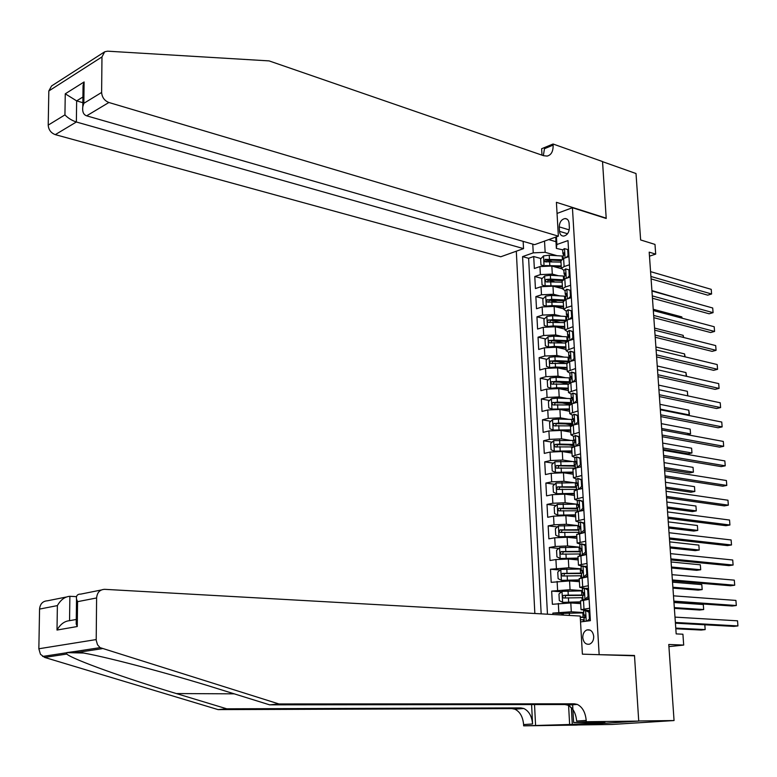<?xml version="1.0" encoding="UTF-8"?>
<svg xmlns="http://www.w3.org/2000/svg" width="777" height="777" viewBox="0 0 777 777"><rect width="100%" height="100%" fill="white"/><g stroke="black" fill="none" stroke-linecap="round" stroke-linejoin="round"><path stroke-width="1.17" d="M593.715 636.402C592.938 631.439 590.666 629.283 586.917 629.933C584.149 631.186 582.769 633.77 582.779 637.664C583.556 642.647 585.839 644.803 589.626 644.133C592.365 642.861 593.735 640.277 593.715 636.402M578.525 724.951L611.829 724.475L674.057 720.551L638.723 720.978L634.488 655.467L596.59 654.613M516.307 251.204L534.848 613.5M599.135 654.341L572.426 207.721L606.215 218.473L602.534 161.665L636.013 173.533L640.627 239.947L654.992 244.415L655.691 254.128L649.193 252.146L676.175 633.896L682.915 634.217L683.692 645.075L668.774 644.473L674.057 720.551M561.305 268.677L551.835 266.045L539.937 266.579L534.353 268.492L533.702 256.517L541.006 258.556M546.561 260.12L551.728 261.558M558.391 275.748L552.292 274.077L540.374 274.611L534.78 276.505L542.191 278.487M547.95 280.031L554.273 281.721M534.78 276.505L535.431 288.558L541.035 286.703L552.971 286.169L562.519 288.694M563.684 308.828L554.108 306.42L542.142 306.944L536.509 308.741L535.858 296.62L543.385 298.533M549.562 300.116L556.973 302M564.85 329.079L555.254 326.777L543.249 327.311L537.597 329.04L536.946 316.841L544.59 318.696M551.495 320.377L559.828 322.397M566.025 349.436L556.41 347.261L544.366 347.795L538.694 349.456L538.043 337.189L545.813 338.976M553.855 340.831L562.869 342.9M567.2 369.93L557.565 367.871L545.493 368.405L539.801 369.998L539.141 357.663L547.037 359.372M556.39 361.412L566.132 363.529M568.395 390.54L558.731 388.607L546.619 389.131L540.909 390.666L540.248 378.253L548.28 379.895M559.1 382.109L568.113 383.945M569.59 411.266L559.906 409.46L547.756 409.984L542.025 411.451L541.355 398.96L549.543 400.534M562.014 402.923L570.095 404.467M570.794 432.129L561.091 430.439L548.902 430.963L543.152 432.362L542.472 419.803L550.806 421.289M565.161 423.853L572.727 425.204M571.998 453.108L562.276 451.544L550.058 452.068L544.279 453.399L543.599 440.763L552.097 442.162M568.589 444.9L574.057 445.804M573.212 474.213L563.471 472.785L551.214 473.31L545.415 474.562L544.735 461.849L553.389 463.17M572.367 466.054L575.252 466.501M574.446 495.454L564.675 494.143L552.379 494.667L546.561 495.852L545.872 483.061L554.71 484.294M575.67 516.812L565.879 515.646L553.554 516.161L547.707 517.278L547.018 504.409L556.041 505.545M576.913 538.306L567.103 537.266L554.729 537.791L548.863 538.83L548.173 525.883L557.391 526.913M578.156 559.935L568.327 559.022L555.914 559.547L550.029 560.518L549.329 547.484L558.75 548.416M579.409 581.691L569.56 580.924L551.204 582.332L550.495 569.23L560.139 570.046M580.672 603.583L570.794 602.952L552.379 604.283L551.67 591.093L561.548 591.792M589.636 608.236L581.031 609.673L589.782 610.625M588.315 585.761L579.739 587.344L584.1 588.15M586.198 588.306L588.48 588.48M587.004 563.422L578.457 565.161L582.284 566.044M585.266 566.307L587.179 566.472M585.693 541.229L577.185 543.113L580.642 544.065M584.391 544.454L585.897 544.609M584.401 519.172L575.922 521.202L579.108 522.231M583.595 522.746L584.615 522.872M583.109 497.251L574.669 499.426L577.661 500.524M581.827 475.466L573.426 477.777L576.262 478.953M580.545 453.817L572.183 456.264L574.922 457.517M579.283 432.294L570.949 434.887L573.601 436.218M578.02 410.907L569.726 413.636L572.319 415.044M576.777 389.646L568.502 392.511L571.066 394.007M575.524 368.521L567.297 371.523L569.842 373.086M574.29 347.523L566.093 350.65L568.628 352.311M573.067 326.651L564.898 329.904L567.433 331.643M571.843 305.905L566.482 307.585L563.704 309.295L566.239 311.111M570.629 285.285L565.287 287.024L562.529 288.791L565.054 290.695M559.246 226.874L559.508 231.332C559.838 234.411 561.208 236.004 563.607 236.111C567.2 235.295 569.123 232.517 569.366 227.778L569.094 223.29C568.764 220.26 567.414 218.677 565.064 218.541C561.441 219.337 559.498 222.115 559.246 226.874L569.22 229.895M557.051 213.432L572.426 207.721M580.536 621.911L590.374 620.677L567.997 240.579L556.876 244.502L556.351 248.387L562.684 249.835L562.907 253.671L563.937 255.215M544.531 241.103L545.153 252.321L533.236 252.855L522.571 256.614L541.171 613.849M533.236 252.855L532.769 244.143M556.439 236.839L556.876 244.502M583.731 612.529L571.299 611.8L570.794 602.952M582.459 590.617L570.056 589.714L569.56 580.924M581.196 568.842L568.813 567.764L568.327 559.022M579.933 547.202L567.589 545.959L567.103 537.266M577.952 525.602L566.365 524.281L565.879 515.646M575.864 504.098L565.151 502.729L564.675 494.143M573.912 482.721L563.947 481.313L563.471 472.785M572.076 461.47L562.752 460.023L562.276 451.544M570.337 440.345L561.557 438.869L561.091 430.439M568.677 419.347L560.382 417.832L559.906 409.46M567.074 398.465L559.197 396.93L558.731 388.607M565.53 377.709L558.032 376.146L557.565 367.871M564.024 357.08L556.866 355.497L556.41 347.261L565.918 347.678M562.567 336.567L555.71 334.955L555.254 326.777M561.149 316.171L554.564 314.549L554.108 306.42M559.761 295.901L553.418 294.25L552.971 286.169M569.424 264.782L564.102 266.579L561.353 268.424L563.879 270.406M533.702 256.517L528.622 258.304L547.464 614.209M571.299 611.8L552.855 613.102L552.933 614.51M551.67 591.093L570.056 589.714M550.495 569.23L568.813 567.764M549.329 547.484L555.205 546.474L567.589 545.959M548.173 525.883L554.02 524.796L566.365 524.281M547.018 504.409L552.845 503.253L565.151 502.729M545.872 483.061L551.68 481.837L563.947 481.313M544.735 461.849L550.514 460.547L562.752 460.023M543.599 440.763L549.368 439.393L561.557 438.869M542.472 419.803L548.212 418.366L560.382 417.832M541.355 398.96L547.076 397.455L559.197 396.93M540.248 378.253L545.94 376.68L558.032 376.146M539.141 357.663L544.813 356.021L556.866 355.497M538.043 337.189L543.696 335.489L555.71 334.955M536.946 316.841L542.589 315.073L554.564 314.549M535.858 296.62L541.482 294.784L553.418 294.25M568.939 256.614L563.626 258.44L560.916 260.917M570.143 277.068L564.811 278.826L562.092 281.225M571.357 297.64L566.006 299.339L563.267 301.651M572.571 318.337L567.2 319.978L564.452 322.193M573.795 339.151L568.414 340.744L565.646 342.861M575.029 360.11L569.619 361.626L566.841 363.655M576.272 381.186L570.842 382.643L568.045 384.576M577.194 402.272L572.066 403.778L569.259 405.623M578.778 423.727L573.309 425.048L570.483 426.796M580.04 445.192L574.553 446.454L571.707 448.096M581.313 466.783L575.796 467.977L572.95 469.531M582.595 488.519L577.058 489.646L574.193 491.093M583.877 510.382L578.321 511.441L575.436 512.791M585.178 532.391L576.699 534.625M586.48 554.525L577.962 556.585M587.791 576.806L579.244 578.69M589.112 599.232L580.526 600.932M556.351 248.387L555.71 237.102M555.973 241.705L548.766 239.588M557.051 255.711L545.153 252.321M668.919 646.619L683.692 645.075M649.475 256.167L655.691 254.128M528.622 258.304L522.571 256.614M552.855 613.102L562.975 613.675M634.488 655.467L631.954 655.73M566.142 257.575L568.055 255.614L567.705 249.534L564.423 248.611L562.684 249.835M651.077 278.904L707.682 295.153L711.596 293.997L650.912 276.476M711.227 289.345L711.596 293.997L711.227 289.345L650.563 271.629M563.072 256.507L563.801 252.855L562.907 253.671M568.055 255.614L568.9 255.856M568.541 249.776L567.705 249.534M545.25 265.588L561.208 265.919M552.826 266.317L561.256 266.822M543.667 265.744L540.957 264.947L540.627 258.945L543.589 255.886L549.232 255.225L563.053 256.08M561.247 259.741L545.124 259.333L545.007 261.762L560.984 262.111M546.241 262.014L547.183 259.906L560.907 260.625M680.448 298.99L651.903 290.579M571.717 708.041L570.337 707.099M558.352 236.159L108.887 102.496L86.645 115.831L534.586 244.658L558.352 236.159L556.41 202.321L606.196 218.172L602.534 161.558L553.059 144.007L541.637 148.737L541.996 155.147M523.154 241.375L523.533 248.621L500.747 256.779L55.284 134.635C50.932 132.984 48.572 129.808 48.213 125.116L64.938 114.879L65.258 93.813L84.11 81.954L83.838 103.322L101.622 92.453L101.972 56.915L104.71 51.768L107.595 51.175L269.104 60.897L543.638 155.721L547.183 156.07C551.281 155.011 553.253 151.36 553.127 145.114L553.059 144.007M48.213 125.116L48.825 90.967L51.554 85.975L104.118 52.156M523.533 248.621L76.36 121.999L55.284 134.635M101.622 92.453C102.03 97.348 104.448 100.699 108.887 102.496M543.346 155.614L544.483 148.689L553.127 145.114M82.848 102.7L76.651 100.884L76.36 121.999C71.727 120.425 67.91 118.055 64.938 114.879M65.258 93.813L76.651 100.884L82.916 97.008M84.11 81.954L83.071 85.373L83.013 89.646M83.838 103.322L82.799 106.731C82.207 111.723 83.489 114.753 86.645 115.831M278.953 703.962L269.6 704.836L218.609 688.976C169.308 673.445 101.136 655.409 78.749 652.233L74.757 651.524L66.696 652.622L66.725 654.059C73.31 659.692 126.962 678.797 176.36 693.56L226.767 708.809L520.823 707.915L523.785 708.488C528.933 711.013 531.866 716.18 532.575 723.979L523.601 724.582L523.659 725.844L576.301 725.087L638.733 721.095L634.508 655.807L582.391 654.156L580.196 616.044L104.594 589.325C99.806 589.607 97.144 592.482 96.601 597.96L96.202 640.258L97.523 644.784L100.087 647.639L278.953 703.962L574.32 703.807L577.282 704.409C582.449 707.031 585.421 712.363 586.198 720.425L586.276 721.726L638.733 721.095M76.467 596.639L69.881 596.299L69.551 620.677L76.263 619.473M226.767 708.809L218.104 709.615L511.878 708.605L514.84 709.168C519.988 711.683 522.902 716.821 523.601 724.582M586.198 720.425L576.631 721.056C575.864 713.043 572.902 707.74 567.744 705.137L564.782 704.535L269.6 704.836M96.601 597.96L77.564 601.67L77.253 626.524L57.003 630.05L57.381 605.604L39.559 609.081L38.85 648.766L96.193 639.568M66.725 654.059L44.639 657.42L218.104 709.615M586.276 721.726L573.63 722.561L604.885 722.163M571.367 707.798L572.29 724.417L604.885 722.309M572.29 724.417L523.659 725.844M573.63 722.561L572.591 703.943M531.594 704.574L532.575 723.979M534.527 704.574L535.567 725.058M44.639 657.42L40.453 654.273L38.85 648.766M39.559 609.081C40.132 603.846 42.764 601.087 47.455 600.796L66.103 597.057M569.648 724.591L568.589 705.535M77.564 601.67L76.525 599.154C76 595.716 77.438 594.026 80.837 594.094L101.214 590.005M77.253 626.524L76.204 623.96L76.243 621.046M57.003 630.05C60.353 624.242 64.53 621.124 69.551 620.677M57.381 605.604C60.713 599.786 64.879 596.687 69.881 596.299M567.21 278.04L569.25 275.971L568.89 269.852L565.607 268.881L563.888 270.464M565.607 268.881L569.735 270.066M652.447 298.242L709.148 313.791L713.072 312.665L652.282 295.901M712.703 307.993L713.072 312.665L712.703 307.993L651.942 291.035M564.248 276.758L564.966 275.631L564.966 273.135L564.083 273.922L565.17 275.466M569.25 275.971L570.095 276.204M569.735 270.085L568.89 269.852M568.298 298.611L570.454 296.445L570.095 290.287L566.792 289.277L565.064 290.802M566.792 289.277L570.93 290.472M653.826 317.686L710.625 332.527L714.568 331.449L653.661 315.433M714.189 326.738L714.568 331.449L714.189 326.738L653.321 310.538M565.433 297.135L566.151 296.047L566.142 293.541L565.267 294.298L566.404 295.833M570.454 296.445L571.299 296.668M570.94 290.511L570.095 290.287M569.376 319.318L571.668 317.045L571.299 310.858L567.997 309.79L566.248 311.256M567.997 309.79L572.144 310.994M655.205 337.237L712.111 351.369L716.064 350.32L655.05 335.081M715.695 345.59L716.064 350.32L715.695 345.59L654.7 330.167M566.618 317.628L567.346 316.589L567.317 314.073L566.452 314.802L567.647 316.326M571.668 317.045L572.513 317.259M572.144 311.072L571.299 310.858M570.473 340.132L572.882 337.772L572.523 331.546L569.191 330.429L567.443 331.837M569.191 330.429L573.358 331.643M656.594 356.905L713.607 370.318L717.569 369.308L656.448 354.846M717.19 364.549L717.569 369.308L717.19 364.549L656.099 349.893M567.812 338.248L568.55 337.247L568.502 334.722L567.657 335.411L568.9 336.927M572.882 337.772L573.727 337.976M573.368 331.75L572.523 331.546M546.066 285.761L562.363 285.985M553.758 286.383L562.412 286.859M544.9 285.878L542.055 284.994L541.724 278.972L544.687 275.922L550.359 275.281L564.384 276.097M562.762 279.798L550.572 279.108L546.241 279.409L545.24 280.487L546.134 281.847L562.14 282.168M547.387 282.09L548.3 279.953L562.053 280.633L562.529 288.791M681.885 318.143L681.788 316.899L653.224 309.275M681.788 316.899L682.109 318.201M546.891 306.06L552.058 305.594L563.529 306.177M554.671 306.556L563.578 307.012M546.144 306.138L543.152 305.167L542.822 299.106L545.804 296.086L551.485 295.464L565.85 296.241M564.452 299.971L551.709 299.31L546.542 300.184L547.047 302.03L563.306 302.331M548.533 302.292L549.417 300.126L563.412 300.757M683.323 337.403L683.168 335.353L654.555 328.069M683.168 335.353L683.682 337.5M547.727 326.476L553.195 325.942L564.694 326.486M555.574 326.855L564.743 327.282M546.843 316.433L547.396 326.515L544.269 325.456L543.929 319.357L546.921 316.365L552.622 315.753L567.453 316.511M566.346 320.279L552.845 319.619L547.814 320.289L547.464 321.542L548.193 322.358L564.481 322.62M564.928 321.018L548.475 319.91M549.689 322.61L550.543 320.415M684.77 356.779L684.556 353.904L655.895 346.979M684.556 353.904L685.139 356.857M568.861 336.888L553.768 336.169L548.047 336.762L545.046 339.734L545.386 345.872L548.611 347.008L554.341 346.416L565.879 346.911M567.958 340.685L553.991 340.064L548.941 340.714L548.591 341.987L549.349 342.803L565.656 343.026M550.854 343.055L551.68 340.821L566.686 341.394M686.227 376.253L685.955 372.562L657.235 365.986M685.955 372.562L686.596 376.33M571.571 361.082L574.106 358.624L573.747 352.36L570.405 351.194L568.647 352.544M570.405 351.194L574.582 352.418M657.993 376.69L715.102 389.364L719.084 388.393L657.857 374.728M718.706 383.615L719.084 388.393L718.706 383.615L657.497 369.745M569.017 358.984L569.755 358.032L569.696 355.507L568.851 356.157L570.163 357.643M574.106 358.624L574.961 358.809M574.591 352.544L573.747 352.36M569.803 357.342L554.914 356.701L549.174 357.284L546.163 360.227L546.503 366.404L549.747 367.589L555.497 367.016L567.064 367.463M557.284 367.812L567.103 368.191M569.143 361.188L555.137 360.615L550.077 361.276L549.727 362.558L550.504 363.374L566.841 363.549M552.029 363.617L552.826 361.354L568.686 361.927M687.694 395.843L687.354 391.317L658.585 385.101M687.354 391.317L687.771 395.862M572.678 382.148L575.339 379.603L574.97 373.3L571.619 372.086L569.852 373.368M571.619 372.086L575.815 373.319M659.401 396.581L716.617 408.517L720.609 407.585L659.265 394.716M720.23 402.777L720.609 407.585L720.23 402.777L658.915 389.704M570.231 379.856L570.969 378.943L570.891 376.408L570.065 377.03L571.425 378.486M575.339 379.603L576.194 379.778M575.815 373.475L574.97 373.3M570.736 377.923L556.079 377.36L550.32 377.923L547.299 380.847L547.639 387.063L550.893 388.296L556.653 387.733L568.249 388.141M557.993 388.481L568.298 388.83M570.347 381.818L556.293 381.303L551.214 381.954L550.874 383.255L551.67 384.071L568.026 384.207M553.205 384.304L553.972 382.002L570.386 382.556M660.285 409.139L689.121 414.908L688.762 410.178L659.945 404.312M687.674 415.239L689.121 414.908L689.413 414.073L688.762 410.178M573.795 403.341L576.583 400.709L576.213 394.366L572.843 393.094L571.066 394.327M572.843 393.094L577.049 394.347M577.496 401.991L576.913 402.544M660.809 416.589L718.133 427.777L722.144 426.884L660.693 414.821M721.755 422.047L722.144 426.884L721.755 422.047L660.333 409.78M571.445 400.845L572.193 399.99L572.095 397.435L571.28 398.018L572.698 399.446M576.583 400.709L577.437 400.874M577.058 394.531L576.213 394.366M571.639 398.63L557.235 398.145L551.466 398.688L548.426 401.592L548.776 407.838L551.952 409.09L569.454 408.935M552.039 409.12L552.67 409.236M558.459 409.256L569.492 409.596M571.551 402.564L557.459 402.107L552.36 402.758L552.029 404.069L552.845 404.885L569.366 404.982M554.399 405.108L555.128 402.777L571.59 403.263M661.654 428.486L690.539 433.896L690.18 429.137L661.314 423.64M687.014 434.673L690.539 433.896L690.18 429.137M574.912 424.66L577.826 421.94L577.457 415.559L574.077 414.238L572.29 415.404M574.077 414.238L578.292 415.501M578.748 423.193L577.962 423.921M662.237 436.713L719.657 447.144L723.678 446.289L662.121 435.042M723.3 441.433L723.678 446.289L723.3 441.433L661.761 429.972M572.668 421.969L573.426 421.153L573.309 418.589L572.513 419.143L573.98 420.532M577.826 421.94L578.68 422.096M578.302 415.714L577.457 415.559M572.552 419.463L558.41 419.056L552.612 419.58L549.572 422.455L549.912 428.739L553.107 430.04L570.658 429.866M553.195 430.07L554.098 430.235M557.507 430.147L570.697 430.477M663.14 449.485L688.082 453.807L691.967 452.981L691.608 448.203L662.684 443.075M572.756 423.436L558.634 423.038L553.506 423.679L553.185 425.009L554.02 425.825L570.969 425.893M555.604 426.049L556.293 423.679L572.795 424.096M663.034 447.95L691.967 452.981L691.608 448.203M576.039 446.105L579.088 443.308L578.71 436.878L575.32 435.518L573.523 436.616M575.32 435.518L579.545 436.781M580.001 444.522L579.02 445.425M663.665 456.954L721.192 466.618L725.232 465.812L663.558 455.38M724.844 460.916L725.232 465.812L724.844 460.916L663.199 450.281M573.902 443.22L574.659 442.453L574.533 439.879L573.747 440.394L575.262 441.724M579.088 443.308L579.943 443.444M579.564 437.033L578.71 436.878M573.727 440.433L553.778 440.598L550.718 443.453L551.068 449.776L554.36 451.155L571.872 450.913M554.36 451.155L555.574 451.35M557.43 451.282L571.911 451.495M664.52 468.968L689.5 472.96L693.405 472.173L693.045 467.365L664.063 462.616M573.98 444.434L559.809 444.094L555.37 444.357L554.389 445.231L555.215 446.901L572.892 446.93M556.808 447.105L557.468 444.697L574.009 445.056M664.413 467.511L693.405 472.173L693.045 467.365M576.728 467.783L580.351 464.801L579.972 458.333L576.563 456.915L574.757 457.954M576.563 456.915L580.808 458.197M581.264 465.986L580.089 467.055M665.102 477.311L722.736 486.198L726.786 485.431L665.005 475.835M726.398 480.516L726.786 485.431L726.398 480.516L664.636 470.716M575.145 464.597L575.912 463.879L575.767 461.295L574.98 461.771L576.553 463.053M580.351 464.801L581.206 464.928M580.827 458.469L579.972 458.333M574.97 461.538L554.943 461.742L551.874 464.568L552.224 470.93L555.438 472.329L573.096 472.086M555.526 472.358L557.128 472.591M557.847 472.562L573.125 472.63M665.899 488.548L690.928 492.22L694.842 491.482L694.483 486.645L665.452 482.264M575.203 465.559L556.536 465.54L555.477 466.996L556.41 468.094L575.271 468.104L575.203 466.919M558.032 468.288L558.644 465.85L575.233 466.142M665.802 487.189L694.842 491.482L694.483 486.645M578.729 489.306L581.614 486.431L581.235 479.924L577.826 478.447L576.01 479.428M577.826 478.447L582.08 479.739M578.447 489.267L577.194 489.617M582.536 487.577L581.157 488.811M666.549 497.785L724.281 505.885L728.35 505.167L666.452 496.416M727.962 500.223L728.35 505.167L727.962 500.223L666.093 491.258M576.398 486.111L577.175 485.431L577.01 482.838L576.233 483.284L577.845 484.498M581.614 486.431L582.478 486.548M582.09 480.05L581.235 479.924M576.204 482.77L556.109 483.012L553.039 485.81L553.389 492.21L556.701 493.696L574.32 493.385M556.701 493.696L574.349 493.9M667.297 508.245L692.365 511.587L696.299 510.887L695.93 506.021L666.851 502.02M576.437 486.82L557.701 486.849L556.662 488.315L557.595 489.413L576.583 489.374M558.848 489.296L559.828 487.13L576.466 487.364M667.2 506.983L696.299 510.887L695.93 506.021M580.283 511.072L582.896 508.187L582.517 501.641L579.088 500.116L577.262 501.029M579.088 500.116L583.352 501.418M579.72 511.004L578.098 511.489M583.818 509.304L582.235 510.703M668.006 518.376L725.844 525.689L729.933 525.009L667.919 517.113M729.535 520.036L729.933 525.009L729.535 520.036L667.55 511.926M577.651 507.75L578.447 507.109L578.273 504.516L577.486 504.933L579.137 506.07M582.896 508.187L583.76 508.294M583.372 501.757L582.517 501.641M577.437 504.127L557.294 504.419L554.205 507.187L554.555 513.626L557.886 515.161L575.563 514.821M557.886 515.161L575.582 515.287M560.071 510.761L560.965 508.546L577.641 509.013M668.696 528.049L693.812 531.06L697.756 530.4L697.387 525.505L668.259 521.891M577.67 508.197L558.857 508.284L557.847 509.761L558.78 510.868L577.826 510.771M668.608 526.884L697.756 530.4L697.387 525.505M581.905 532.973L580.992 532.867L584.187 530.079L583.799 523.504L580.351 521.921L578.515 522.766M580.351 521.921L584.634 523.232M580.992 532.867L579.166 533.459L578.904 529.331L579.729 528.933L579.535 526.32L578.748 526.709L580.429 527.768M585.1 531.157L583.313 532.721M669.473 539.092L727.418 545.609L731.516 544.968L669.395 537.937M731.118 539.966L731.516 544.968L731.118 539.966L669.026 532.721M584.187 530.079L585.042 530.176M584.654 523.601L583.799 523.504M578.69 525.611L558.478 525.942L555.38 528.69L555.74 535.168L559.081 536.761L576.806 536.392M559.081 536.761L576.825 536.82M670.104 547.96L695.26 550.64L699.222 550.019L698.853 545.104L669.667 541.88M578.923 529.71L560.1 529.856L559.032 531.342L559.984 532.449L579.069 532.303M561.295 532.342L562.121 530.099L578.952 530.176M670.027 546.891L699.222 550.019L698.853 545.104M583.605 555.001L582.274 554.875L585.479 552.117L585.091 545.493L581.633 543.851L579.788 544.628M581.633 543.851L585.926 545.182M582.274 554.875L580.38 555.536M586.402 553.156L584.411 554.865M670.949 559.935L728.991 565.637L733.109 565.034L670.872 558.877M732.711 560.003L733.109 565.034L732.711 560.003L670.502 553.632M580.186 551.437L581.031 550.883L580.817 548.261L580.021 548.62L581.72 549.582M585.479 552.117L586.344 552.194M585.955 545.58L585.091 545.493M579.943 547.231L559.673 547.61L556.565 550.33L556.924 556.847L560.275 558.488L578.049 558.08M560.275 558.488L578.078 558.469M671.513 567.987L696.726 570.328L700.699 569.745L700.33 564.801L671.095 561.975M580.176 551.349L561.305 551.553L560.236 553.059L561.179 554.166L580.332 553.962M562.538 554.059L563.296 551.767L580.205 551.777M671.445 567.016L700.699 569.745L700.33 564.801M585.431 577.165L583.566 577.01L586.781 574.281L586.392 567.618L582.915 565.928L581.07 566.637M582.915 565.928L587.227 567.259M583.566 577.01L581.759 577.719M587.703 575.291L585.508 577.156M672.426 580.895L730.574 585.771L734.712 585.217L672.358 579.943M734.304 580.157L734.712 585.217L734.304 580.157L671.988 574.669M581.458 573.484L582.323 572.979L582.099 570.347L581.303 570.668L583.003 571.532M586.781 574.281L587.645 574.358M587.257 567.696L586.392 567.618M581.206 568.987L560.877 569.405L557.76 572.095L558.119 578.651L561.48 580.351L579.312 579.914M561.48 580.351L579.331 580.264M672.94 588.131L698.193 590.122L702.175 589.588L701.806 584.615L672.523 582.187M581.808 573.135L562.509 573.387L561.441 574.621L562.393 576.01L581.594 575.757M563.801 575.912L564.481 573.581L581.468 573.513M672.882 587.257L702.175 589.588L701.806 584.615M589.015 597.562L586.79 599.426L584.867 599.29L588.092 596.59L587.694 589.889L584.217 588.14L582.352 588.772M584.217 588.14L588.539 589.481M586.79 599.426L585.858 599.679M584.867 599.29L583.313 600.029M673.921 601.981L732.177 606.021L736.314 605.516L673.863 601.136M735.916 600.427L736.314 605.516L735.916 600.427L673.484 595.833M582.75 595.668L583.634 595.211L583.391 592.56L582.585 592.851L584.285 593.609M588.092 596.59L588.956 596.649M588.568 589.947L587.694 589.889M582.468 590.87L562.092 591.336L558.954 593.997L559.314 600.602L562.694 602.35L580.574 601.874M562.694 602.35L580.594 602.185M674.368 608.381L699.669 610.032L703.671 609.537L703.302 604.535L673.96 602.515M583.857 595.046L568.269 595.124L563.578 595.376L562.791 596.046L562.81 597.426L563.607 597.999L582.867 597.678M565.064 597.901L565.666 595.522L583.012 595.386M674.319 607.614L703.671 609.537L703.302 604.535M586.897 621.114L589.413 619.036L589.015 612.286L585.518 610.489L583.644 611.052M585.518 610.489L589.85 611.839M590.335 619.978L589.316 620.813M675.417 623.183L733.779 626.388L737.936 625.922L675.368 622.455M737.528 620.813L737.936 625.922L737.528 620.813L674.99 617.113M584.042 617.987L584.955 617.579L584.683 614.918L583.877 615.18L585.557 615.821M589.413 619.036L590.277 619.084M589.879 612.344L589.015 612.286M561.412 614.986L563.306 613.403L583.75 612.888M675.815 628.758L701.155 630.05L705.166 629.603L704.807 624.805M580.409 619.784L584.149 619.745M585.402 617.084L580.254 617.123M580.273 617.404L585.188 617.394M675.767 628.088L705.166 629.603L704.865 624.805M552.292 274.077L551.835 266.045M540.374 274.611L539.937 266.579M558.799 612.315L558.313 603.467M557.595 590.238L557.109 581.439M556.39 568.288L555.914 559.547M555.205 546.474L554.729 537.791M554.02 524.796L553.554 516.161M552.845 503.253L552.379 494.667M551.68 481.837L551.214 473.31M550.514 460.547L550.058 452.068M549.368 439.393L548.902 430.963M548.212 418.366L547.756 409.984M547.076 397.455L546.619 389.131M545.94 376.68L545.493 368.405M544.813 356.021L544.366 347.795M543.696 335.489L543.249 327.311M542.589 315.073L542.142 306.944M541.482 294.784L541.035 286.703M564.102 266.579L563.626 258.44M565.287 287.024L564.811 278.826M566.482 307.585L566.006 299.339M567.686 328.273L567.2 319.978M568.89 349.077L568.414 340.744M570.114 370.017L569.619 361.626M571.338 391.084L570.842 382.643M572.562 412.276L572.066 403.778M573.805 433.595L573.309 425.048M575.048 455.05L574.553 446.454M576.301 476.631L575.796 467.977M577.564 498.348L577.058 489.646M578.836 520.202L578.321 511.441M580.108 542.191L579.593 533.381M581.39 564.316L580.875 555.448M582.682 586.577L582.167 577.661M583.983 608.983L583.469 600.009M567.54 233.751L559.508 231.332M565.054 257.954L564.51 248.63M564.287 253.098L563.646 252.913M543.511 255.963L544.046 265.705M562.198 256.022L562.373 258.964M549.582 261.431L549.795 265.239M549.232 255.225L549.446 259.032M547.183 259.906L545.124 259.333M101.972 56.915L48.825 90.967M176.36 693.56L234.256 693.842M520.823 707.915L511.878 708.605M564.782 704.535L574.32 703.807M102.166 648.669L78.749 652.233M566.239 278.36L565.685 268.9M565.442 273.358L564.821 273.193M567.433 298.883L566.88 289.297M566.608 293.745L566.006 293.589M568.638 319.541L568.074 309.819M567.783 314.258L567.2 314.112M569.852 340.316L569.279 330.458M568.968 334.897L568.405 334.761M544.619 276L545.163 285.849M563.354 276.029L563.548 279.341M550.708 281.527L550.922 285.353M550.359 275.281L550.572 279.108M548.3 279.953L546.241 279.409M545.726 296.163L546.28 306.119M564.52 296.154L564.733 299.835M551.845 301.738L552.058 305.594M551.485 295.464L551.709 299.31M549.417 300.126L547.358 299.601M565.695 316.394L565.918 320.25M552.981 322.067L553.195 325.942M552.622 315.753L552.845 319.619M547.97 336.839L548.533 346.979M566.87 336.762L567.093 340.637M554.127 342.521L554.341 346.416M553.768 336.169L553.991 340.064M551.68 340.821L549.611 340.345M571.066 361.218L570.483 351.223M570.153 355.652L569.609 355.536M549.106 357.352L549.669 367.56M568.055 357.245L568.288 361.15M555.273 363.092L555.497 367.016M554.914 356.701L555.137 360.615M552.826 361.354L550.747 360.897M572.299 382.245L571.707 372.115M571.348 376.544L570.823 376.427M550.242 378.001L550.806 388.257M569.25 377.845L569.483 381.779M556.439 383.789L556.653 387.733M556.079 377.36L556.293 381.303M553.972 382.002L551.893 381.575M573.533 403.409L572.931 393.133M572.542 397.552L572.047 397.455M551.388 398.766L551.952 409.09M570.454 398.572L570.677 402.525M557.604 404.613L557.828 408.585M557.235 398.145L557.459 402.107M555.128 402.777L553.039 402.379M574.766 424.698L574.164 414.277M552.534 419.648L553.107 430.04M571.658 419.434L571.891 423.407M558.77 425.553L558.993 429.555M558.41 419.056L558.634 423.038M556.293 423.679L554.205 423.3M576.019 446.115L575.407 435.547M553.7 440.666L554.273 451.116M572.872 440.413L573.105 444.405M559.955 446.629L560.178 450.65M559.586 440.083L559.809 444.094M557.468 444.697L555.37 444.357M577.272 467.599L576.651 456.954M554.865 461.81L555.438 472.329M574.096 461.519L574.329 465.54M561.14 467.832L561.363 471.872M560.771 461.247L560.994 465.277M558.644 465.85L556.536 465.54M578.535 489.199L577.903 478.486M556.031 483.08L556.623 493.657M575.708 489.355L575.738 489.966M575.32 482.75L575.553 486.8M562.334 489.16L562.558 493.23M561.965 482.536L562.189 486.596M559.828 487.13L557.721 486.849M579.797 510.936L579.166 500.155M557.216 504.487L557.799 515.122M576.942 510.761L577 511.742M576.563 504.108L576.796 508.187M563.539 510.615L563.762 514.714M563.16 503.952L563.393 508.032M561.013 508.546L558.906 508.284M581.07 532.799L580.438 521.959M558.401 526.01L558.993 536.722M578.195 532.294L578.273 533.653M577.806 525.602L578.039 529.7M564.743 532.206L564.976 536.324M564.374 525.505L564.597 529.613M562.218 530.089L560.1 529.856M582.352 554.807L581.72 543.89M559.595 547.678L560.188 558.449M579.448 553.952L579.545 555.71M579.059 547.222L579.292 551.349M565.957 553.933L566.19 558.071M565.588 547.183L565.811 551.311M563.422 551.757L561.305 551.553M583.644 576.942L583.003 565.967M560.8 569.473L561.392 580.312M580.71 575.747L580.827 577.894M580.312 568.978L580.555 573.125M567.181 575.786L567.414 579.953M566.802 568.997L567.035 573.154M564.636 573.562L562.509 573.387M584.945 599.222L584.304 588.179M562.004 591.404L562.606 602.311M581.973 597.678L582.119 600.223M581.584 590.87L581.827 595.046M568.414 597.775L568.647 601.971M568.036 590.947L568.269 595.124M565.86 595.503L563.723 595.357M586.227 621.192L585.605 610.528M563.228 613.471L563.315 615.093M583.255 619.745L583.362 621.551M582.857 612.898L583.1 617.093M569.269 613.024L569.405 615.433M590.044 630.079L586.917 629.933M561.353 268.424L560.887 260.305M563.704 309.295L563.238 301.078M564.898 329.904L564.423 321.649M566.093 350.65L565.617 342.336M567.297 371.523L566.812 363.16M568.502 392.511L568.016 384.1M569.726 413.636L569.24 405.167M570.949 434.887L570.454 426.369M572.183 456.264L571.687 447.698M573.426 477.777L572.921 469.153M574.669 499.426L574.174 490.743M575.922 521.202L575.427 512.47M577.185 543.113L576.68 534.333M578.457 565.161L577.952 556.322M579.739 587.344L579.224 578.457M581.031 609.673L580.506 600.718M567.181 219.192L565.064 218.541M563.053 256.099L563.199 258.595M82.799 106.731L83.071 85.373M66.696 652.622L83.362 653.03M567.744 705.137L577.282 704.409M523.785 708.488L514.84 709.168M100.087 647.639L74.757 651.524M66.569 652.777L42.609 656.448M76.204 623.96L76.525 599.154M563.859 270.066L564.083 273.922M564.228 276.369L564.374 278.982M565.044 290.423L565.267 294.298M565.413 296.756L565.569 299.495M566.229 310.897L566.452 314.802M566.598 317.269L566.763 320.124M567.424 331.488L567.657 335.411M567.793 337.898L567.968 340.88M568.628 352.204L568.851 356.157M568.997 358.653L569.182 361.761M569.832 373.057L570.065 377.03M570.211 379.535L570.396 382.76M571.056 394.026L571.28 398.018M571.435 400.553L571.629 403.904M572.28 415.122L572.513 419.143M572.659 421.688L572.863 425.165M573.504 436.344L573.747 440.394M573.892 442.958L574.096 446.561M574.747 457.702L574.98 461.771M575.135 464.355L575.349 468.084M575.99 479.186L576.233 483.284M576.379 485.878L576.602 489.743M576.417 487.791L576.505 489.374M559.799 487.14L557.701 486.849M577.243 500.806L577.486 504.933M577.641 507.536L577.865 511.538M577.632 508.78L577.748 510.771M560.965 508.546L558.857 508.284M578.506 522.562L578.748 526.709M578.875 530.167L578.991 532.303M562.121 530.089L560.032 529.865M579.778 544.444L580.021 548.62M580.176 551.262L580.419 555.438M580.128 551.777L580.254 553.962M563.296 551.767L561.208 551.563M581.06 566.472L581.303 570.668M581.449 573.319L581.701 577.534M581.381 573.513L581.517 575.747M564.481 573.581L562.383 573.407M582.342 588.626L582.585 592.851M582.74 595.522L582.983 599.757M582.653 595.376L582.789 597.678M565.666 595.522L563.578 595.376M583.634 610.926L583.877 615.18M584.042 617.861L584.246 621.445M583.925 617.385L584.071 619.745"/></g></svg>
